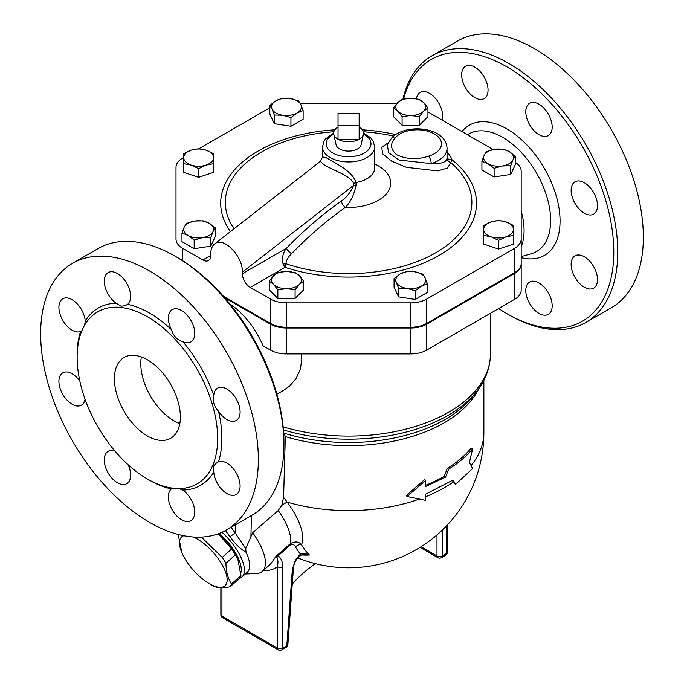 <?xml version="1.0" encoding="UTF-8"?>
<svg xmlns="http://www.w3.org/2000/svg" width="684" height="684" viewBox="0 0 684 684"><rect width="100%" height="100%" fill="white"/><g stroke="black" fill="none" stroke-linecap="round" stroke-linejoin="round"><path stroke-width="1.03" d="M359.151 125.54L338.041 125.54L338.041 113.356L359.151 113.356L359.151 139.254L338.041 139.254L338.041 125.54M338.041 127.062A14.928 8.618 0 0 0 333.783 134.235A14.928 8.618 0 0 0 338.041 139.254A14.928 8.618 0 0 0 359.151 139.254A14.928 8.618 0 0 0 363.409 134.235A14.928 8.618 0 0 0 359.151 127.062M363.409 134.235L361.126 144.726A12.62 7.285 180 0 1 352.688 150.719A12.62 7.285 180 0 1 339.674 148.975A12.62 7.285 180 0 1 336.075 144.726L333.783 134.235M218.418 533.717A32.652 13.329 48.4 0 1 237.485 558.648L235.373 554.869A36.851 15.048 -131.6 0 0 231.628 549.047L218.281 533.768M201.344 537.085L222.197 557.409A36.851 15.048 48.4 0 1 225.942 563.231C226.062 571.67 227.917 578.579 231.491 583.948A36.851 15.048 48.4 0 1 230.063 586.786L239.503 578.425A36.851 15.048 -131.6 0 0 240.93 575.586L237.912 559.649M183.799 535.726A32.652 13.329 -131.6 0 0 181.884 552.749A32.652 13.329 -131.6 0 0 209.287 583.649A32.652 13.329 -131.6 0 0 225.754 572.576A32.652 13.329 -131.6 0 0 193.213 536.983M211.715 585.051L209.287 583.649L211.715 585.051A36.851 15.048 48.4 0 0 214.272 586.419C217.803 588.078 223.069 588.197 230.063 586.786M181.884 552.749L178.447 535.811A36.851 15.048 48.4 0 1 178.866 534.623M231.628 549.047L222.197 557.409M235.373 554.869L225.942 563.231M240.93 575.586L231.491 583.948M219.265 533.4A34.516 14.09 48.4 0 1 240.811 572.918M402.098 116.605L397.789 111.21A14.928 8.618 0 0 0 410.716 115.519L402.098 116.605L402.098 125.266L393.48 116.648L393.48 107.986L397.789 102.591A14.928 8.618 0 0 0 397.789 111.21L393.48 107.986M423.644 111.21L419.335 116.605L410.716 115.519A14.928 8.618 0 0 0 423.644 111.21A14.928 8.618 0 0 0 423.644 102.591L427.953 107.986L423.644 111.21M410.716 98.282L419.335 99.368L423.644 102.591A14.928 8.618 0 0 0 410.716 98.282A14.928 8.618 0 0 0 397.789 102.591L402.098 99.368L410.716 98.282M481.921 161.287L484.152 155.388A14.928 8.618 0 0 0 488.017 163.715L481.921 161.287L481.921 169.948L494.113 176.985L494.113 168.324L488.017 163.715A14.928 8.618 0 0 0 502.432 165.947L494.113 168.324M512.991 159.851L510.76 165.75L502.432 165.947A14.928 8.618 0 0 0 512.991 159.851A14.928 8.618 0 0 0 509.127 151.532L515.223 156.132L512.991 159.851M486.384 151.677L494.703 149.3A14.928 8.618 0 0 0 484.152 155.388L486.384 151.677M494.703 149.3L503.031 149.095L509.127 151.532A14.928 8.618 0 0 0 494.703 149.3M483.639 225.463L491.103 221.89A14.928 8.618 0 0 0 483.639 229.354L483.639 225.463M491.103 236.818L483.639 235.416L483.639 229.354A14.928 8.618 0 0 0 491.103 236.818A14.928 8.618 0 0 0 506.032 236.818L498.568 240.392L491.103 236.818M498.568 220.487L506.032 221.89A14.928 8.618 0 0 0 491.103 221.89L498.568 220.487M513.496 229.354L513.496 235.416L506.032 236.818A14.928 8.618 0 0 0 513.496 229.354A14.928 8.618 0 0 0 506.032 221.89L513.496 225.463L513.496 229.354M406.253 271.548L414.581 271.745A14.928 8.618 0 0 0 400.166 273.976L406.253 271.548M396.301 282.304L394.069 278.585L400.166 273.976A14.928 8.618 0 0 0 396.301 282.304A14.928 8.618 0 0 0 406.852 288.4L398.533 288.195L396.301 282.304M422.909 274.122L425.14 277.841A14.928 8.618 0 0 0 414.581 271.745L422.909 274.122M421.276 286.168L415.179 290.777L406.852 288.4A14.928 8.618 0 0 0 421.276 286.168A14.928 8.618 0 0 0 425.14 277.841L427.363 283.74L421.276 286.168M295.095 272.54L299.404 275.763A14.928 8.618 0 0 0 286.476 271.454L295.095 272.54M273.549 275.763L277.858 272.54L286.476 271.454A14.928 8.618 0 0 0 273.549 275.763A14.928 8.618 0 0 0 273.549 284.382L269.239 281.158L273.549 275.763M303.713 281.158L299.404 284.382A14.928 8.618 0 0 0 299.404 275.763L303.713 281.158L303.713 289.819L295.095 298.438L277.858 298.438L277.858 289.777L273.549 284.382A14.928 8.618 0 0 0 286.476 288.691L277.858 289.777M299.404 284.382L295.095 289.777L286.476 288.691A14.928 8.618 0 0 0 299.404 284.382M215.272 227.866L213.04 231.585A14.928 8.618 0 0 0 209.176 223.258L215.272 227.866L215.272 236.527L210.809 246.137L210.809 237.476L202.49 237.673A14.928 8.618 0 0 0 213.04 231.585L210.809 237.476M194.76 221.026L203.088 220.829L209.176 223.258A14.928 8.618 0 0 0 194.76 221.026A14.928 8.618 0 0 0 184.201 227.122L186.433 223.403L194.76 221.026M188.066 235.45L181.978 233.013L184.201 227.122A14.928 8.618 0 0 0 188.066 235.45A14.928 8.618 0 0 0 202.49 237.673L194.162 240.05L188.066 235.45M213.553 162.399L213.553 163.681L206.089 165.083A14.928 8.618 0 0 0 213.553 157.619L213.553 172.351L198.625 177.327L198.625 168.657L191.161 165.083A14.928 8.618 0 0 0 206.089 165.083L198.625 168.657M206.089 150.155L213.553 153.738L213.553 157.619A14.928 8.618 0 0 0 206.089 150.155A14.928 8.618 0 0 0 191.161 150.155L198.625 148.761L206.089 150.155M183.697 157.619L183.697 153.738L191.161 150.155A14.928 8.618 0 0 0 183.697 157.619A14.928 8.618 0 0 0 191.161 165.083L183.697 163.681L183.697 157.619M419.335 116.605L419.335 125.266L427.953 116.648L427.953 107.986M510.76 165.75L510.76 174.411L515.223 164.793L515.223 156.132M510.76 174.411L494.113 176.985M498.568 240.392L498.568 249.053L513.496 244.077L513.496 234.125M498.568 249.053L483.639 244.077L483.639 234.125M427.363 283.74L427.363 292.401L415.179 299.438L415.179 290.777M415.179 299.438L398.533 296.856L398.533 288.195M398.533 296.856L394.069 287.246L394.069 278.585M295.095 298.438L295.095 289.777M277.858 298.438L269.239 289.819L269.239 281.158M210.809 246.137L194.162 248.711L181.978 241.674L181.978 233.013M194.162 248.711L194.162 240.05M198.625 177.327L183.697 172.351L183.697 162.399M419.335 125.266L402.098 125.266M290.939 117.597L282.612 115.228A14.928 8.618 0 0 0 297.027 112.997L290.939 117.597L290.939 126.266L274.284 123.684L274.284 115.023L272.061 109.132A14.928 8.618 0 0 0 282.612 115.228L274.284 115.023M300.892 104.669L303.123 110.56L297.027 112.997A14.928 8.618 0 0 0 300.892 104.669A14.928 8.618 0 0 0 290.341 98.573L298.66 100.95L300.892 104.669M275.917 100.805L282.013 98.376L290.341 98.573A14.928 8.618 0 0 0 275.917 100.805A14.928 8.618 0 0 0 272.061 109.132L269.829 105.413L275.917 100.805M274.284 123.684L269.829 114.074L269.829 105.413M290.939 126.266L303.123 119.23L303.123 110.56M514.565 273.472A22.615 13.056 0 0 0 521.191 264.238L521.191 290.136A22.615 13.056 180 0 1 514.565 299.37L514.565 273.472L426.713 324.199A22.615 13.056 0 0 1 410.716 328.021L286.476 328.021A22.615 13.056 0 0 1 270.479 324.199L224.737 297.788M229.935 303.987A61.577 35.551 60 0 1 263.049 345.805L270.479 350.097A22.615 13.056 180 0 0 286.476 353.919L410.716 353.919A22.615 13.056 180 0 0 426.713 350.097L514.565 299.37M202.806 259.988A11.192 6.464 -120 0 0 208.406 260.544A11.192 6.464 -120 0 0 210.723 255.414L202.806 259.988L182.628 248.335A22.615 13.056 180 0 1 176.002 239.101L176.002 192.512M223.394 296.249L270.479 323.429A22.615 13.056 0 0 0 286.476 327.26L410.716 327.26A22.615 13.056 0 0 0 426.713 323.429L514.565 272.711A22.615 13.056 0 0 0 521.191 263.477L521.191 264.238M322.472 157.072L320.36 161.441L322.634 163.485C328.021 168.862 349.772 174.403 353.756 183.628A5.6 3.403 168.2 0 1 356.048 182.483C352.303 170.29 332.005 161.535 325.627 157.32L322.472 157.072L322.472 146.872A26.12 15.082 0 0 0 330.124 157.534A26.12 15.082 0 0 0 358.596 160.8A26.12 15.082 0 0 0 374.721 146.872L373.113 140.981L370.557 137.698L363.52 133.106M391.667 138.031A5.6 4.036 42.6 0 1 395.779 137.253A24.256 14.005 180 0 1 434.357 133.919A24.256 14.005 180 0 1 428.586 156.191A5.6 2.146 72.9 0 1 431.211 163.613A29.857 17.237 0 0 0 447.054 148.394C446.122 126.36 405.022 123.009 391.667 138.031L387.306 144.615L388.572 152.652L399.088 160.03L431.211 163.613C441.813 163.929 447.088 161.988 447.02 157.782M388.161 142.845L381.672 147.325L382.784 153.968L391.727 161.262L406.407 167.323L437.751 170.897L447.652 167.982L450.696 162.527A5.6 5.181 -7.4 0 1 447.062 158.346L447.054 148.394M447.054 157.722A5.6 4.489 161.7 0 0 452.03 159.799A35.448 20.469 0 0 0 447.054 152.592M291.546 253.704A5.6 1.838 44.2 0 1 286.519 248.215C282.979 252.464 281.825 257.688 283.065 263.904A5.6 3.181 -8.3 0 0 285.878 263.699A123.282 71.179 180 0 0 438.393 251.19A123.282 71.179 180 0 0 450.696 162.527L452.03 159.799A127.908 73.846 0 0 1 443.839 252.524A127.908 73.846 0 0 1 285.074 267.333L285.878 263.699C286.408 259.988 288.297 256.662 291.546 253.704A297.275 171.633 -60 0 1 345.42 207.372C350.67 201.951 354.192 194.632 355.979 185.407L356.048 182.483A26.12 15.082 180 0 0 374.721 168.025L374.721 146.872M283.065 263.904L285.074 267.333L250.301 287.408A11.192 6.464 -120 0 1 242.384 273.694L242.384 272.172C243.051 256.038 223.275 235.997 214.571 243.983C212.057 246.035 210.775 249.335 210.723 253.892L210.723 255.414M515.223 162.339A22.392 12.928 180 0 1 521.191 171.128L521.191 239.101A22.615 13.056 180 0 1 514.565 248.335L426.713 299.053A22.615 13.056 180 0 1 410.716 302.884L286.476 302.884A22.615 13.056 180 0 1 270.479 299.053L250.301 287.408M427.953 111.945L493.147 149.582M300.361 103.592L396.848 103.592M176.002 239.101L176.002 167.375A22.615 13.056 180 0 1 182.628 158.141L183.697 157.525M198.847 148.77L269.829 107.798M353.756 183.628L353.56 185.355A5.6 1.881 -164.6 0 1 355.979 185.407M242.384 272.172L353.56 185.355C350.798 192.067 346.745 197.283 341.401 201.019A5.6 2.864 -125.1 0 0 345.42 207.372A42.143 24.333 0 0 0 387.862 191.947A42.143 24.333 0 0 0 374.721 164.015M521.191 263.477L521.191 239.101M452.286 480.527L454.279 483.562L455.732 484.238L472.644 468.574L469.446 462.333L472.644 448.764C466.479 456.296 458.468 463.094 448.61 469.173L445.566 477.081L425.559 486.623L425.559 480.536L407.083 496.524L425.559 500.337L425.559 494.241L452.953 480.082L455.732 484.238M425.559 485.324A135.278 78.104 0 0 0 444.249 476.32L447.25 468.437A135.278 78.104 0 0 0 470.951 448.311L472.644 448.764M425.559 480.536L424.516 479.638L406.287 495.549L407.083 496.524M444.249 476.32L445.566 477.081M447.25 468.437L448.61 469.173M283.586 432.023L285.322 436.563L283.595 497.336L281.748 505.425L278.226 510.521L252.67 532.674L245.718 548.671L246.026 552.245C240.238 548.833 234.86 543.635 229.892 536.641A5.301 0.462 146.5 0 0 235.185 532.947L231.038 527.313M301.088 554.878A96.316 60.243 -115.5 0 0 309.433 554.981A127.002 73.325 -60 0 1 301.439 544.669A53.42 21.811 -131.6 0 0 287.152 502.099L283.595 497.336M239.588 578.313A37.321 15.236 -131.6 0 0 241.922 576.988A37.321 15.236 -131.6 0 0 221.967 532.263M225.463 530.519L229.892 536.641M241.922 576.988L247.189 572.32A37.321 15.236 -131.6 0 0 246.026 552.245M315.478 563.676A93.289 53.865 120 0 0 292.273 584.033M300.037 555.485L304.2 554.228L309.433 554.981C306.03 553.339 303.029 553.023 300.43 554.031L295.454 559.845L296.035 560.205L300.037 555.485A3.728 1.804 -127.1 0 0 300.43 554.031A132.26 76.36 120 0 1 295.531 547.02A5.6 4.343 -30.5 0 1 301.439 544.669C298.925 541.531 295.274 541.147 290.486 543.532A5.6 2.283 -131.6 0 0 290.58 544.789C292.923 544.002 294.565 544.746 295.531 547.02M293.436 568.071L293.436 568.071A3.728 1.958 -175.8 0 1 292.35 569.327L286.81 645.679A3.728 1.958 4.2 0 0 287.887 644.422L293.436 568.071C293.393 566.138 294.257 563.513 296.035 560.205M282.629 566.694A3.728 2.155 180 0 1 277.353 566.694L277.353 648.09A3.728 2.155 0 0 0 282.629 648.09L282.629 566.694C282.637 561.461 281.098 557.87 278.012 555.93A3.728 3.018 106.9 0 1 276.875 557.383C278.123 559.726 278.277 562.829 277.353 566.694C273.463 569.678 268.812 570.918 263.391 570.422M290.58 544.789L278.012 555.93L275.934 556.434L276.875 557.383M278.226 510.521A46.649 19.041 48.4 0 1 290.486 543.532L275.934 556.434L270.513 564.112M245.317 573.979L256.124 573.594A46.649 19.041 -131.6 0 0 262.297 571.388A46.649 19.041 -131.6 0 0 252.67 532.674M419.138 499.158A135.278 78.104 180 0 1 287.152 502.099A11.192 2.163 -36.5 0 0 281.748 505.425M141.357 356.928A46.649 26.933 -120 0 0 173.779 420.711A46.649 26.933 -120 0 0 179.824 423.558M147.393 435.947A46.649 26.933 60 0 1 116.921 394.839A46.649 26.933 60 0 1 124.069 357.458A46.649 26.933 60 0 1 170.718 384.391A46.649 26.933 60 0 1 170.718 438.256A46.649 26.933 60 0 1 147.393 435.947M148.437 479.578A102.344 59.089 -120 0 0 171.419 488.932L172.719 488.154M178.96 488.564L182.773 490.06A102.344 59.089 -120 0 0 213.767 472.165L213.365 467.668L213.878 465.761L215.742 463.521L218.478 461.768A102.344 59.089 -120 0 0 218.478 411.152C214.024 406.39 212.45 401.115 213.767 395.326A102.344 59.089 -120 0 0 182.773 341.641C177.242 340.034 173.454 336.041 171.419 329.654A102.344 59.089 -120 0 0 127.592 304.346L125.283 305.628L121.213 306.27L116.229 303.226A102.344 59.089 -120 0 0 85.243 321.121L84.628 325.174M147.393 478.988A99.36 57.362 -120 0 0 197.077 483.904A99.36 57.362 -120 0 0 168.657 332.817A99.36 57.362 -120 0 0 97.709 311.818A99.36 57.362 -120 0 0 82.49 391.436A99.36 57.362 -120 0 0 147.393 478.988M81.858 330.782L80.532 331.518A102.344 59.089 -120 0 0 77.147 356.09M149.505 522.328A153.934 88.877 60 0 1 48.94 386.682A153.934 88.877 60 0 1 72.538 263.331A153.934 88.877 60 0 1 226.472 352.2A153.934 88.877 60 0 1 226.472 529.955A153.934 88.877 60 0 1 149.505 522.328M127.592 304.346A18.656 10.773 -120 0 0 126.335 282.637A18.656 10.773 -120 0 0 108.123 272.591A18.656 10.773 -120 0 0 105.037 286.758A18.656 10.773 -120 0 0 116.229 303.226M182.773 341.641A18.656 10.773 -120 0 0 190.896 341.932A18.656 10.773 -120 0 0 193.76 326.986A18.656 10.773 -120 0 0 181.576 310.545A18.656 10.773 -120 0 0 172.24 309.613A18.656 10.773 -120 0 0 171.419 329.654M218.478 411.152A18.656 10.773 -120 0 0 236.245 420.463A18.656 10.773 -120 0 0 236.245 398.926A18.656 10.773 -120 0 0 217.572 388.153A18.656 10.773 -120 0 0 213.767 395.326M213.767 472.165A18.656 10.773 -120 0 0 222.42 490.086A18.656 10.773 -120 0 0 236.237 494.506A18.656 10.773 -120 0 0 240.101 485.973A18.656 10.773 -120 0 0 232.517 467.796A18.656 10.773 -120 0 0 218.478 461.768M171.419 488.932A18.656 10.773 -120 0 0 172.676 510.649A18.656 10.773 -120 0 0 190.887 520.686A18.656 10.773 -120 0 0 193.974 506.519A18.656 10.773 -120 0 0 182.773 490.06M114.98 451.115A18.656 10.773 -120 0 0 108.115 451.346A18.656 10.773 -120 0 0 105.25 466.3A18.656 10.773 -120 0 0 117.434 482.742A18.656 10.773 -120 0 0 126.771 483.665A18.656 10.773 -120 0 0 128.139 464.761M79.831 381.082A18.656 10.773 -120 0 0 62.766 372.823A18.656 10.773 -120 0 0 62.766 394.352A18.656 10.773 -120 0 0 81.439 405.133A18.656 10.773 -120 0 0 85.064 399.302M85.243 321.121A18.656 10.773 -120 0 0 76.582 303.192A18.656 10.773 -120 0 0 62.774 298.771A18.656 10.773 -120 0 0 58.91 307.304A18.656 10.773 -120 0 0 66.493 325.481A18.656 10.773 -120 0 0 80.532 331.518M403.62 99.035A151.138 87.261 60 0 1 506.921 66.887A151.138 87.261 60 0 1 613.787 251.986A151.138 87.261 60 0 1 506.921 313.691L508.896 314.828A153.934 88.877 -120 0 0 585.863 322.455L611.462 307.68A153.934 88.877 -120 0 0 635.06 184.329A153.934 88.877 -120 0 0 534.495 48.684A153.934 88.877 -120 0 0 457.528 41.057L431.937 55.831A153.934 88.877 -120 0 0 402.944 99.18M574.996 203.345A18.656 10.773 60 0 1 574.996 181.799A18.656 10.773 60 0 1 593.652 192.572A18.656 10.773 60 0 1 593.652 214.118A18.656 10.773 60 0 1 574.996 203.345M571.131 264.383A18.656 10.773 60 0 1 574.996 255.842A18.656 10.773 60 0 1 593.652 266.615A18.656 10.773 60 0 1 593.652 288.161A18.656 10.773 60 0 1 579.271 283.159A18.656 10.773 60 0 1 571.131 264.383M529.655 282.013L529.655 282.013A18.656 10.773 60 0 1 548.311 292.786A18.656 10.773 60 0 1 548.311 314.332A18.656 10.773 60 0 1 529.655 303.559A18.656 10.773 60 0 1 529.655 282.013M416.471 98.787A18.656 10.773 60 0 1 420.19 92.417A18.656 10.773 60 0 1 434.571 97.419A18.656 10.773 60 0 1 442.71 116.195A18.656 10.773 60 0 1 442.18 120.162M484.186 98.564L484.186 98.564A18.656 10.773 60 0 1 465.53 87.791A18.656 10.773 60 0 1 465.53 66.245A18.656 10.773 60 0 1 484.186 77.018A18.656 10.773 60 0 1 484.186 98.564L484.186 98.564M538.983 134.654A18.656 10.773 60 0 1 526.791 118.212A18.656 10.773 60 0 1 529.655 103.267A18.656 10.773 60 0 1 548.311 114.031A18.656 10.773 60 0 1 548.311 135.577A18.656 10.773 60 0 1 538.983 134.654M283.946 444.703L283.946 442.42A151.138 87.261 -120 0 0 177.079 257.321L175.104 256.175A153.934 88.877 60 0 1 283.946 444.703A153.934 88.877 60 0 1 252.063 515.172L226.472 529.955M506.921 313.691A151.138 87.261 60 0 1 498.662 308.552M585.863 322.455A153.934 88.877 -120 0 0 609.461 199.104A153.934 88.877 -120 0 0 508.896 63.458A153.934 88.877 -120 0 0 431.937 55.831M521.191 211.005A61.577 35.551 60 0 1 521.191 246.984M72.538 263.331L98.137 248.548A153.934 88.877 60 0 1 175.104 256.175M245.718 548.671L235.185 532.947L235.356 524.816M301.49 353.919L301.806 359.22L300.361 369.292L295.975 378.791L289.606 386.084L283.851 390.179M363.426 134.132A22.392 12.928 180 0 1 364.905 152.677A22.392 12.928 180 0 1 332.766 152.959A22.392 12.928 180 0 1 333.766 134.132M428.586 156.191C416.855 159.945 406.116 159.389 396.387 154.541C390.196 148.967 389.991 143.195 395.779 137.253M395.728 134.586A127.908 73.846 0 0 0 362.358 129.823M334.835 129.823A127.908 73.846 0 0 0 230.474 231.56M234.065 228.755A123.282 71.179 180 0 1 333.869 131.755M363.324 131.755A123.282 71.179 180 0 1 393.625 136.159M341.401 201.019A302.85 174.847 120 0 0 286.519 248.215L242.384 273.694M182.628 260.689L182.628 248.335M514.565 272.711L514.565 248.335M426.713 323.429L426.713 299.053M410.716 327.26L410.716 302.884M286.476 327.26L286.476 302.884M270.479 323.429L270.479 299.053M453.261 481.998A135.278 78.104 180 0 1 425.559 496.746M483.87 380.278L483.87 432.519A135.278 78.104 180 0 1 471.148 465.582M285.322 436.563A135.278 78.104 0 0 0 478.98 388.341M436.99 534.922L436.99 555.921A3.728 2.155 0 0 0 442.274 555.921L442.274 530.117M420.036 547.397L437.769 557.631A3.728 2.155 -60 0 1 436.99 555.921L421.079 546.738M441.496 557.631A3.728 2.155 -120 0 0 442.274 555.921L446.233 553.638A3.728 2.155 60 0 1 445.455 555.348L441.496 557.631A3.728 3.728 0 0 1 437.769 557.631M446.233 526.15L446.233 553.638A3.728 2.155 0 0 0 447.319 552.116L447.319 525.004M286.032 647.389L281.859 649.8A3.728 2.155 -120 0 0 282.629 648.09L286.81 645.679A3.728 2.155 60 0 1 286.032 647.389A3.728 3.728 0 0 0 287.887 644.422M295.454 559.845L292.35 569.327M220.846 587.744L220.846 614.574A3.728 2.155 0 0 0 221.941 616.096A3.728 2.155 120 0 0 222.71 617.806L278.123 649.8A3.728 2.155 -60 0 1 277.353 648.09L221.941 616.096L221.941 587.744M521.191 257.637A75.154 43.391 -120 0 0 559.572 212.373A75.154 43.391 -120 0 0 506.921 128.925A75.154 43.391 -120 0 0 461.982 131.584M467.497 134.774A67.836 39.168 60 0 1 502.68 137.347A67.836 39.168 60 0 1 548.183 201.489A67.836 39.168 60 0 1 531.468 253.661L521.191 256.628M250.908 537.769L251.396 515.556M283.424 429.92A140.553 81.148 0 0 0 476.91 391.145L473.225 395.899A136.526 78.822 180 0 1 284.51 433.314M490.402 313.323L490.402 354.209A141.802 81.875 180 0 1 283.142 426.842M286.476 353.919L286.476 328.021M270.479 350.097L270.479 324.199M426.713 350.097L426.713 324.199M410.716 353.919L410.716 328.021M333.672 133.106L325.456 138.997L324.088 140.972L322.472 146.872M374.935 169.204L374.721 168.025M320.368 161.356L214.571 243.983M445.455 555.348A3.728 3.728 0 0 0 447.319 552.116M297.66 557.836A135.278 135.278 0 0 0 483.87 432.519M278.123 649.8A3.728 3.728 0 0 0 281.859 649.8M220.846 614.574A3.728 3.728 0 0 0 222.71 617.806M270.59 564.043L262.297 571.388M276.875 394.198L283.954 390.119M476.91 391.145C485.768 379.731 490.266 367.419 490.402 354.209"/></g></svg>
